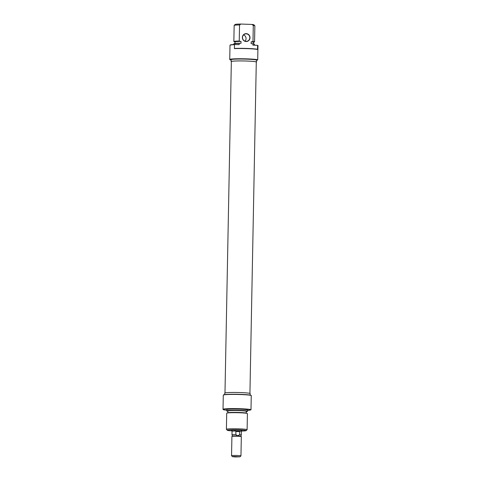 <?xml version="1.0" encoding="UTF-8"?>
<svg xmlns="http://www.w3.org/2000/svg" width="481" height="481" viewBox="0 0 481 481"><rect width="100%" height="100%" fill="white"/><g stroke="black" fill="none" stroke-linecap="round" stroke-linejoin="round"><path stroke-width="0.72" d="M232.028 430.483A5.177 0.343 1.1 0 1 231.571 430.309A5.177 0.343 1.1 0 1 238.053 430.122A5.177 0.343 1.1 0 1 241.907 430.507A5.177 0.343 1.1 0 1 241.444 430.663M233.291 430.104A4.708 0.313 -178.9 0 0 235.552 430.236M223.322 395.063L223.515 394.883A13.931 0.926 1.1 0 1 240.945 394.378A13.931 0.926 1.1 0 1 251.154 395.316L251.262 395.478A14.123 0.938 -178.9 0 0 240.993 394.558A14.123 0.938 -178.9 0 0 223.322 395.063A14.123 0.938 -178.9 0 0 223.292 395.123L223.022 409.307A14.123 0.938 1.1 0 1 240.722 408.736A14.123 0.938 1.1 0 1 250.992 409.662L251.262 395.478M226.888 413.071L227.82 412.758A9.416 0.625 1.1 0 1 239.46 412.494A9.416 0.625 1.1 0 1 246.326 413.119L247.246 413.462A10.354 0.691 -178.9 0 0 239.694 412.776A10.354 0.691 -178.9 0 0 226.888 413.071A10.354 0.691 -178.9 0 0 226.713 413.197L226.401 429.292A10.354 0.691 1.1 0 1 239.382 428.872A10.354 0.691 1.1 0 1 247.108 429.689A10.354 0.691 1.1 0 1 247.084 429.731L246.128 430.651A9.416 0.625 -178.9 0 0 239.123 429.87A9.416 0.625 -178.9 0 0 227.345 430.291A9.416 0.625 -178.9 0 0 232.022 430.88M247.108 429.689L247.42 413.594A10.354 0.691 -178.9 0 0 247.246 413.462M246.278 411.658A10.287 0.685 -178.9 0 0 247.39 411.387A10.287 0.685 -178.9 0 0 239.718 410.564A10.287 0.685 -178.9 0 0 226.828 410.996A10.287 0.685 -178.9 0 0 227.922 411.309M226.828 410.996L226.761 410.804A10.354 0.691 1.1 0 1 226.755 410.786A10.354 0.691 1.1 0 1 239.736 410.371A10.354 0.691 1.1 0 1 247.462 411.189A10.354 0.691 1.1 0 1 247.462 411.201L247.39 411.387M247.475 410.6A14.051 0.938 -178.9 0 0 247.907 410.576L250.95 409.86A14.051 0.938 -178.9 0 0 240.698 408.928A14.051 0.938 -178.9 0 0 223.088 409.517A14.051 0.938 -178.9 0 0 226.767 410.197M241.432 431.06A9.416 0.625 -178.9 0 0 246.128 430.651M250.126 395.075L250.156 393.572A12.71 0.848 -178.9 0 0 240.674 392.574A12.71 0.848 -178.9 0 0 224.741 393.085L224.717 394.582M247.462 411.189L247.487 409.962A10.354 0.691 -178.9 0 0 239.76 409.151A10.354 0.691 -178.9 0 0 226.779 409.565L226.755 410.786M246.254 413.089L246.284 411.351A9.181 0.613 -178.9 0 0 239.436 410.63A9.181 0.613 -178.9 0 0 227.928 410.996L227.898 412.74M227.345 430.291L226.425 429.335A10.354 0.691 1.1 0 1 226.401 429.292M232.052 431.319A4.708 0.313 1.1 0 1 232.016 431.277A4.708 0.313 1.1 0 1 237.915 431.09A4.672 0.313 -178.9 0 1 241.39 431.457L241.324 434.968A4.672 0.313 -178.9 0 0 241.324 434.968L240.867 436.141L237.704 435.81L235.828 434.553L235.888 431.517L237.903 431.09A4.708 0.313 1.1 0 1 241.426 431.457A4.708 0.313 1.1 0 1 241.39 431.499M235.275 456.95L239.989 456.812L233.838 456.487L232.473 456.667L235.275 456.95M232.473 456.667L231.553 455.717A4.708 0.313 1.1 0 1 231.547 455.693A4.708 0.313 1.1 0 1 237.446 455.507A4.708 0.313 1.1 0 1 240.957 455.88A4.708 0.313 1.1 0 1 240.945 455.898L239.989 456.812M240.957 455.88L241.33 436.622A4.708 0.313 -178.9 0 0 241.318 436.604A4.708 0.313 -178.9 0 0 237.812 436.255A4.708 0.313 -178.9 0 0 231.926 436.423A4.708 0.313 -178.9 0 0 231.914 436.441L231.547 455.693M241.324 434.968A4.672 0.313 -178.9 0 0 239.628 434.692L239.682 431.655L237.903 431.09A4.672 0.313 -178.9 0 0 232.052 431.277L231.986 434.788A4.672 0.313 -178.9 0 0 231.986 434.794A4.672 0.313 -178.9 0 1 235.828 434.553M239.628 434.692L237.704 435.81L232.401 435.966L231.926 436.423M235.888 431.517L239.682 431.655M224.982 392.929L231.343 61.556A12.476 0.83 1.1 0 1 233.958 61.099A12.476 0.83 1.1 0 1 247.865 61.087A12.476 0.83 1.1 0 1 256.289 62.037L249.928 393.41M246.11 41.528A3.956 3.818 -103.2 0 1 242.358 37.446A3.956 3.818 -103.2 0 1 246.26 33.64A3.956 3.818 -103.2 0 1 250.006 37.728A3.956 3.818 -103.2 0 1 246.11 41.528M246.206 33.838A3.764 3.638 76.8 0 0 242.514 37.951A3.764 3.638 76.8 0 0 246.993 41.264A3.764 3.638 76.8 0 0 246.206 33.838M229.954 59.71L229.768 59.524A14.123 0.938 1.1 0 1 229.738 59.458A14.123 0.938 1.1 0 1 247.438 58.886A14.123 0.938 1.1 0 1 257.708 59.812L257.594 60.029A13.931 0.926 -178.9 0 0 247.384 59.091A13.931 0.926 -178.9 0 0 229.954 59.71A13.931 0.926 -178.9 0 0 231.139 60.053M231.343 61.718A12.71 0.848 1.1 0 1 231.108 61.55A12.71 0.848 1.1 0 1 247.042 61.039A12.71 0.848 1.1 0 1 256.523 62.043A12.71 0.848 1.1 0 1 256.283 62.199M231.108 61.55L231.145 59.674A12.71 0.848 1.1 0 1 247.078 59.163A12.71 0.848 1.1 0 1 256.559 60.161L256.523 62.043M254.491 45.22L254.509 44.336A10.354 0.691 -178.9 0 0 254.509 44.324A10.354 0.691 -178.9 0 0 252.94 43.945L252.916 45.166L257.515 45.334A14.051 0.938 1.1 0 1 257.942 45.454L257.978 45.629A14.123 0.938 -178.9 0 0 257.594 45.521L257.515 49.465A14.123 0.938 -178.9 0 0 247.631 48.653A14.123 0.938 -178.9 0 0 234.409 48.623L234.487 44.679A14.123 0.938 -178.9 0 0 230.014 45.256A14.123 0.938 -178.9 0 0 230.008 45.274L229.738 59.458M252.988 41.534A10.354 0.691 1.1 0 1 254.557 41.931A10.354 0.691 1.1 0 1 254.377 42.051L253.445 42.364A9.416 0.625 -178.9 0 0 251.569 41.823L252.988 41.534L253.295 25.439L251.9 24.447A9.416 0.625 1.1 0 1 253.92 24.838L254.84 25.788A10.354 0.691 -178.9 0 0 253.295 25.439M254.557 41.931L254.864 25.836A10.354 0.691 -178.9 0 0 254.84 25.788M234.987 43.464L235.017 41.895A9.181 0.613 1.1 0 1 241.029 41.438L240.644 41.426A9.416 0.625 -178.9 0 0 234.938 42.009A9.416 0.625 -178.9 0 0 235.017 42.033M251.569 41.823L251.178 41.811A9.181 0.613 1.1 0 1 253.373 42.25L253.343 43.819M251.178 41.811L251.142 43.687L252.844 43.753A10.287 0.685 1.1 0 1 254.443 44.132L254.509 44.324M239.544 24.94A10.354 0.691 -178.9 0 0 234.181 25.391A10.354 0.691 -178.9 0 0 234.157 25.439L233.85 41.534A10.354 0.691 1.1 0 1 239.237 41.029L239.544 24.94L240.975 24.05A9.416 0.625 1.1 0 0 235.137 24.477L234.181 25.391M230.014 45.256L230.086 45.07A14.051 0.938 1.1 0 1 234.566 44.492L234.487 44.679M233.802 43.921L233.874 43.735A10.287 0.685 1.1 0 1 239.291 43.254L239.189 43.44A10.354 0.691 -178.9 0 0 233.802 43.921A10.354 0.691 -178.9 0 0 233.802 43.939L233.79 44.529M251.9 24.447L240.975 24.05M234.938 42.009L234.019 41.661A10.354 0.691 1.1 0 1 233.85 41.534M239.291 43.254L240.993 43.32L241.029 41.438M234.566 44.492L239.165 44.661L239.189 43.44M257.978 45.629L257.708 59.812M257.594 60.029L256.559 60.269M239.237 41.029L240.644 41.426M234.409 48.623L234.632 48.443A13.931 0.926 1.1 0 1 257.305 49.272L257.515 49.465M243.542 34.915A3.764 3.638 -103.2 0 1 245.003 41.15M241.45 430.375L241.426 431.457M240.855 436.129L241.318 436.604M232.389 435.978L231.986 434.794M232.034 430.194L232.016 431.277"/></g></svg>
